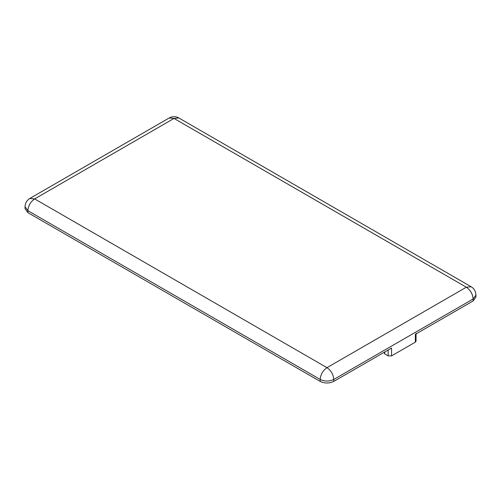 <?xml version="1.0" encoding="UTF-8"?>
<svg xmlns="http://www.w3.org/2000/svg" width="501" height="501" viewBox="0 0 501 501"><rect width="100%" height="100%" fill="white"/><g stroke="black" fill="none" stroke-linecap="round" stroke-linejoin="round"><path stroke-width="0.75" d="M169.213 117.967L174.022 118.443L178.832 117.967C175.626 116.245 172.419 116.245 169.213 117.967L29.86 198.427C26.822 200.268 25.219 203.049 25.05 206.75L25.05 208.717L27.868 212.637L320.177 381.405C324.711 383.522 329.245 383.522 333.772 381.405L391.557 348.045L391.557 355.892L415.354 342.158L416.055 341.175L416.055 333.328M415.354 342.158L415.354 334.311L473.132 300.944L475.95 297.024L475.95 295.058C475.781 291.357 474.178 288.576 471.14 286.735L178.832 117.967M384.054 352.378L384.762 353.931L388.162 355.892L391.557 355.892M388.162 350.005L388.162 355.892M384.762 353.931L384.762 351.971M25.05 206.75L27.868 210.677L320.177 379.445C324.711 381.562 329.245 381.562 333.772 379.445L473.132 298.984L475.95 295.058M320.177 381.405L320.177 379.445C320.609 374.46 322.876 370.533 326.978 367.671C331.08 370.533 333.34 374.46 333.772 379.445L333.772 381.405M27.868 212.637L27.868 210.677C28.3 205.692 30.567 201.771 34.663 198.903L174.022 118.443L466.337 287.211L471.14 286.735M29.86 198.427L34.663 198.903L326.978 367.671L466.337 287.211C470.433 290.079 472.7 293.999 473.132 298.984L473.132 300.944"/></g></svg>
